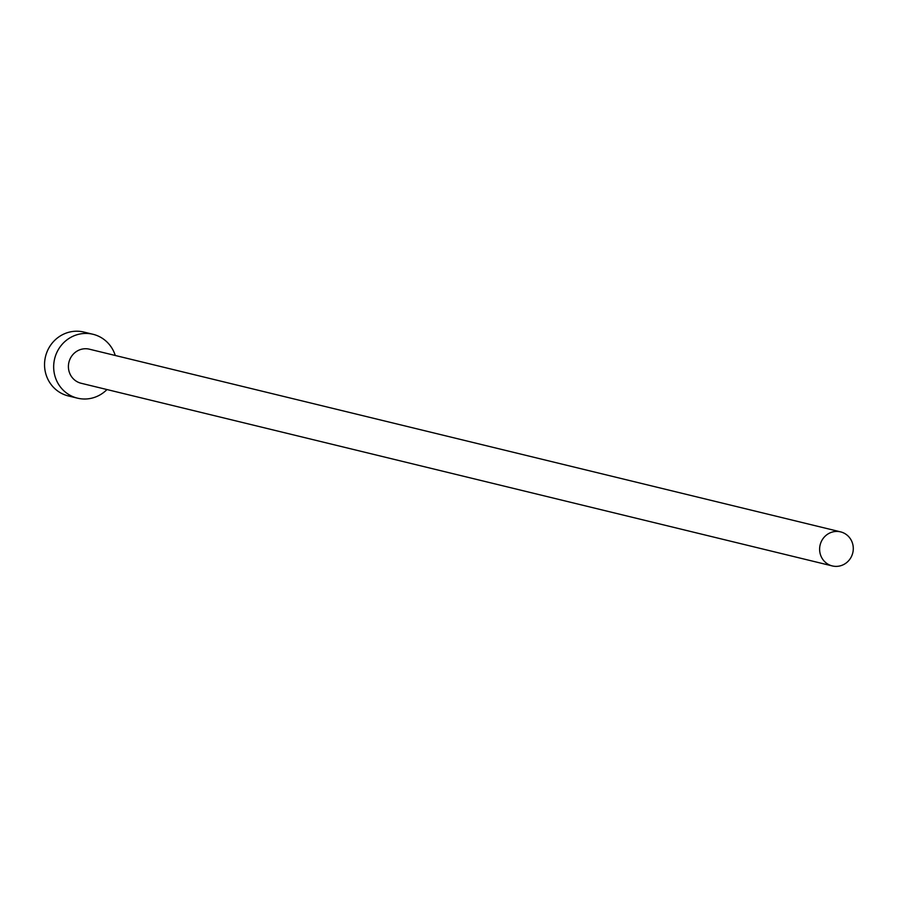<?xml version="1.0" encoding="UTF-8"?>
<svg xmlns="http://www.w3.org/2000/svg" width="898" height="898" viewBox="0 0 898 898"><rect width="100%" height="100%" fill="white"/><g stroke="black" fill="none" stroke-linecap="round" stroke-linejoin="round"><path stroke-width="1.35" d="M853.1 551.192A17.533 16.804 103.7 0 0 840.595 531.874A17.533 16.804 103.7 0 0 819.807 546.613A17.533 16.804 103.7 0 0 832.311 565.931A17.533 16.804 103.7 0 0 853.1 551.192M840.595 531.874L89.385 349.187A17.533 16.804 103.7 0 0 68.596 363.937A17.533 16.804 103.7 0 0 81.101 383.255L832.311 565.931M115.27 355.485A32.867 31.497 103.7 0 0 93.01 334.281A32.867 31.497 103.7 0 0 54.026 361.928A32.867 31.497 103.7 0 0 77.475 398.162A32.867 31.497 103.7 0 0 106.985 389.552M93.01 334.281L83.884 332.069A32.867 31.497 103.7 0 0 44.9 359.716A32.867 31.497 103.7 0 0 68.349 395.939L77.475 398.162"/></g></svg>
